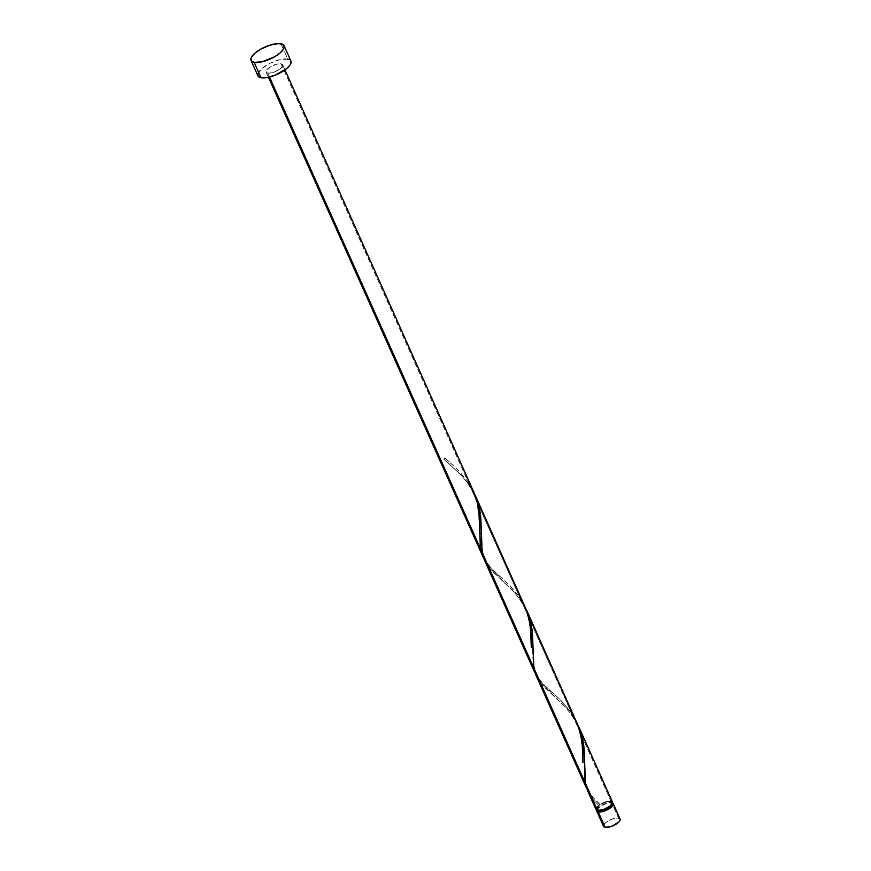 <?xml version="1.0" encoding="UTF-8"?>
<svg xmlns="http://www.w3.org/2000/svg" width="871" height="871" viewBox="0 0 871 871"><rect width="100%" height="100%" fill="white"/><g stroke="black" fill="none" stroke-linecap="round" stroke-linejoin="round"><path stroke-width="0.65" stroke-dasharray="4.36 3.27" d="M596.613 810.106A9.048 3.266 155.9 0 1 602.678 804.76A9.048 3.266 155.9 0 1 611.605 802.648L618.497 818.043A9.048 3.266 -24.1 0 0 608.535 820.689A9.048 3.266 -24.1 0 0 603.559 826.394M612.444 804.281L610.255 801.581A8.144 2.94 155.9 0 1 611.671 802.441A8.144 2.94 155.9 0 1 607.196 807.58A8.144 2.94 155.9 0 1 598.235 809.965L596.951 809.322L596.787 808.146L600.968 804.14L608.067 801.581L610.255 801.581L610.941 803.116A8.144 2.94 -24.1 0 0 601.981 805.501A8.144 2.94 -24.1 0 0 597.506 810.629L596.809 809.094A8.144 2.94 155.9 0 1 599.716 804.946A8.144 2.94 155.9 0 1 610.255 801.581L611.529 802.213L611.692 803.389L608.775 806.6L603.189 809.322L598.235 809.965A8.144 2.94 155.9 0 1 596.809 809.094M290.925 61.057A18.084 6.543 -24.1 0 0 287.778 59.119L280.898 43.724L287.778 59.119A18.084 6.543 -24.1 0 0 267.865 64.421A18.084 6.543 -24.1 0 0 257.903 75.821M473.606 491.582L468.075 481.783L281.093 63.779A9.048 3.266 155.9 0 1 282.672 64.748A9.048 3.266 155.9 0 1 277.697 70.453A9.048 3.266 155.9 0 1 267.735 73.099L269.509 77.062L267.735 73.099A9.048 3.266 155.9 0 1 266.167 72.13A9.048 3.266 155.9 0 1 271.142 66.425A9.048 3.266 155.9 0 1 281.093 63.779L468.075 481.783L458.647 470.558L444.972 458.048A9.048 3.266 -24.1 0 0 443.644 458.973L460.835 474.782L469.73 485.474L519.726 597.234L510.515 586.227L490.417 567.533L483.634 558.191M587.881 791.347L592.509 798.838L598.573 805.316A9.048 3.266 -24.1 0 0 595.982 809.464M535.992 675.33L538.681 680.371L542.981 685.869L564.441 706L573.02 716.365L610.919 801.113A9.048 3.266 -24.1 0 0 599.901 804.39L591.376 795.8L587.065 789.376M484.352 559.89L491.342 570.418L512.79 590.549L521.37 600.925L571.365 712.685L562.154 701.678L542.067 682.984L535.273 673.642M577.07 723.115L573.02 716.365L577.07 723.115M612.498 802.071A9.048 3.266 -24.1 0 0 610.919 801.113L573.02 716.365L563.689 705.249L540.564 683.006M525.431 607.675L521.37 600.925L525.431 607.675M576.896 722.484L571.365 712.685L521.37 600.925L512.05 589.798L488.925 567.554M473.78 492.224L469.73 485.474L473.78 492.224M525.246 607.033L519.726 597.234L469.73 485.474L460.411 474.347L443.644 458.973L444.972 458.048A9.048 3.266 -24.1 0 0 443.644 458.973L445.103 458.124L456.328 468.271L468.075 481.783M610.919 801.113L605.824 801.701L599.901 804.39L596.744 807.047L596.2 809.79M612.596 802.409L611.78 801.374M289.488 59.664L291.121 61.71M257.86 73.73L261.942 68.461L270.239 63.18L279.939 59.674L287.778 59.119M267.735 73.099L271.665 72.826L278.045 70.246L282.313 66.621L282.52 64.487L281.093 63.779L277.174 64.051L270.783 66.632L266.134 71.084L266.319 72.391L267.735 73.099M596.581 810.672L597.724 808.244L602.841 804.673L609.177 802.648L613.032 803.356M611.671 802.441L612.357 803.987A8.144 2.94 -24.1 0 0 610.941 803.116L605.976 803.759L601.665 805.675L598.442 808.146L597.648 810.868M619.346 818.315L620.163 819.339M603.538 825.349L605.574 822.714L609.722 820.068L614.578 818.315L618.497 818.043L611.605 802.648A9.048 3.266 155.9 0 1 612.563 802.975M620.076 819.012A9.048 3.266 -24.1 0 0 618.497 818.043M483.841 558.594L491.571 568.719L507.967 583.722L519.726 597.234M535.48 674.045L543.21 684.171L559.607 699.173L571.365 712.685M587.119 789.496L590.582 794.809L600.032 804.466L598.573 805.316L592.204 798.457M266.167 72.13L268.475 77.301M282.672 64.748L284.991 69.92M449.294 461.88L445.081 458.092M479.616 531.833C479.431 527.205 480.857 510.939 473.857 494.358C470.754 487.292 466.225 480.661 460.28 474.466L449.305 464.112M500.945 577.331C486.421 567.239 479.867 552.595 481.271 533.4M531.256 647.284C531.081 642.656 532.497 626.391 525.496 609.809C522.393 602.743 517.864 596.112 511.93 589.917L500.945 579.553M552.584 692.783C538.071 682.69 531.506 668.035 532.91 648.841M582.895 762.735C582.721 758.108 584.136 741.831 577.135 725.249C574.033 718.194 569.514 711.563 563.57 705.368L552.584 695.004M600.01 804.445C587.958 794.45 582.808 781.069 584.55 764.292"/><path stroke-width="1.31" d="M596.679 810.999L603.559 826.394A9.048 3.266 -24.1 0 0 605.138 827.363L598.246 811.968A9.048 3.266 155.9 0 1 596.679 810.999A9.048 3.266 155.9 0 1 596.613 810.106M597.397 810.389L597.506 810.629A8.144 2.94 -24.1 0 0 598.921 811.5L598.475 810.52L598.921 811.5L601.11 811.5L608.198 808.941L612.041 805.664L612.215 803.748M254.169 62.364A18.084 6.543 155.9 0 1 251.022 60.437A18.084 6.543 155.9 0 1 260.973 49.026A18.084 6.543 155.9 0 1 280.898 43.724A18.084 6.543 155.9 0 1 284.044 45.662A18.084 6.543 155.9 0 1 274.093 57.072A18.084 6.543 155.9 0 1 254.169 62.364L261.06 77.759L254.169 62.364L251.338 60.948L250.968 58.335L251.741 56.691L255.061 53.066L260.266 49.429L269.868 45.161L278.676 43.55L283.728 45.14L284.098 47.753L283.325 49.397L280.005 53.033L274.801 56.669L262.019 61.819L254.169 62.364M251.022 60.437L257.903 75.821A18.084 6.543 -24.1 0 0 261.06 77.759A18.084 6.543 -24.1 0 0 280.974 72.456A18.084 6.543 -24.1 0 0 290.925 61.057L284.044 45.662M468.075 481.783L474.891 494.663L477.319 502.458L479.475 518.528L480.324 547.521L483.634 558.191L480.542 548.828L269.509 77.062L480.542 548.828L478.854 511.048L476.883 500.771L474.499 493.661L284.991 69.92M268.475 77.301L482.926 556.721M587.457 790.345L595.982 809.464A9.048 3.266 -24.1 0 0 597.56 810.433L585.475 783.41L587.457 790.345M535.992 675.33L586.248 787.678L583.831 779.719L533.836 667.959L535.992 675.33M540.564 683.006L535.839 674.949L533.836 667.959L532.453 633.043L529.339 617.071L526.574 610.016L530.657 621.785L532.225 630.822L533.836 667.959L583.831 779.719L586.194 787.558M484.352 559.89L534.598 672.227L532.181 664.268L482.196 552.519L484.352 559.89M488.925 567.554L484.189 559.498L482.196 552.519L480.814 517.603L477.689 501.631L474.935 494.565L479.006 506.345L480.585 515.382L482.196 552.519L532.181 664.268L534.576 672.172M585.083 780.83L585.475 783.41L597.56 810.433A9.048 3.266 -24.1 0 0 607.523 807.776A9.048 3.266 -24.1 0 0 612.498 802.071L578.213 725.456L582.296 737.236L583.875 746.273L585.083 780.83M592.204 798.457L587.479 790.4L585.475 783.41L584.093 748.494L580.979 732.522L578.213 725.456M526.574 610.016L578.573 726.643L582.144 741.94L582.906 761.962M474.935 494.565L526.933 611.192L530.504 626.489L531.256 646.511M595.916 808.604L596.2 809.79L598.671 810.52L604.714 809.126L610.484 805.762L612.139 803.944L612.335 801.821M611.78 801.374L610.919 801.113M287.778 59.119L289.488 59.664M290.609 60.535L291.121 61.71L290.206 64.792L286.897 68.428L275.367 75.146L265.927 77.748L261.06 77.759L258.23 76.343L257.86 73.73M612.465 802.92L613.217 804.662L612.139 806.372L607.022 809.943L599.357 812.055L596.831 811.26L596.646 809.954M597.648 810.868L598.921 811.5A8.144 2.94 -24.1 0 0 607.882 809.115A8.144 2.94 -24.1 0 0 612.357 803.987L612.259 803.748M618.497 818.043L619.346 818.315M619.912 818.751L620.098 820.057L619.02 821.767L612.291 826.056L605.138 827.363L603.723 826.655L603.538 825.349M612.563 802.975A9.048 3.266 155.9 0 1 613.184 803.617A9.048 3.266 155.9 0 1 608.208 809.322A9.048 3.266 155.9 0 1 598.246 811.968L605.138 827.363A9.048 3.266 -24.1 0 0 615.1 824.717A9.048 3.266 -24.1 0 0 620.076 819.012L613.184 803.617M519.726 597.234L526.53 610.114L528.958 617.909L531.114 633.979L531.256 647.284M571.365 712.685L578.17 725.554L580.598 733.349L582.764 749.419L582.895 762.735M479.616 531.833L479.616 531.07M481.26 534.435L481.271 533.4M532.9 649.875L532.91 648.841M584.55 765.326L584.55 764.292"/></g></svg>
